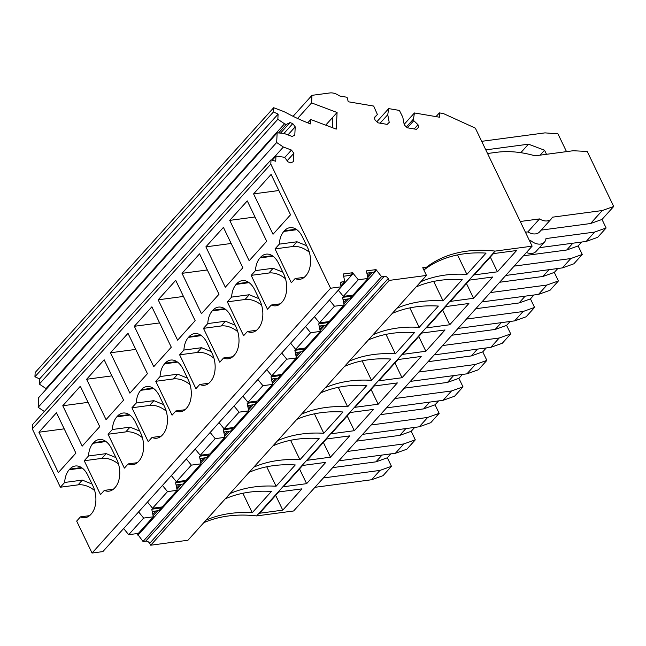 <?xml version="1.0" encoding="UTF-8"?>
<svg xmlns="http://www.w3.org/2000/svg" width="646" height="646" viewBox="0 0 646 646"><rect width="100%" height="100%" fill="white"/><g stroke="black" fill="none" stroke-linecap="round" stroke-linejoin="round"><path stroke-width="0.97" d="M343.196 299.599L349.825 298.71L352.191 296.078L351.804 295.262M343.825 276.213L350.455 275.325L352.821 272.701L353.209 273.508L341.33 286.687M352.191 296.078L342.566 297.37L344.124 304.944L329.161 321.563L319.487 322.855L314.457 316.677M319.487 322.855L334.458 306.236L329.42 300.059M344.124 304.944L334.458 306.236M327.95 321.748L328.338 322.564L318.712 323.848L320.271 331.43L310.605 332.722L305.566 326.545M343.955 303.975L348.541 298.88M137.138 533.596L143.024 541.477L145.778 541.106A3.4 2.358 -138 0 1 149.67 543.367L150.712 545.216L389.223 280.404L426.473 275.43L422.75 267.694L426.522 267.194A145.625 101.091 -138 0 1 495.135 251.1L532.134 246.158L475.327 128.118L443.406 113.567L439.377 112.889L439.837 117.265L414.425 112.961L413.48 119.058L413.787 120.681L418.002 124.71L418.503 127.343L416.452 129.337L407.246 127.779L404.275 124.928L402.813 117.257L399.406 110.426L388.698 108.609L387.753 114.705L389.215 122.385L387.164 124.379L377.958 122.821L374.987 119.978L374.486 117.346L377.393 114.52L373.679 106.065L348.267 101.769L347.031 97.255L340.28 96.117A2.931 2.035 -138 0 1 338.9 95.535A12.621 8.761 -138 0 0 329.84 92.951L311.97 95.342L311.59 102.9L337.083 112.493L336.243 129.111L310.742 119.518L310.524 123.903A155.42 107.898 -138 0 1 286.549 112.937A29.143 20.228 -138 0 0 282.052 110.886L273.662 107.729L273.452 111.952L278.103 114.108L277.845 119.268L284.547 123.79L286.243 124.428L290.022 122.579L292.783 123.62L295.214 126.842L294.794 135.151L292.129 136.459L284.054 133.423L277.158 132.826L276.666 142.5L283.368 147.022L291.443 150.058L293.873 153.288L293.454 161.597L290.789 162.905L288.027 161.863L284.579 157.293L275.979 156.057L275.713 161.25L271.021 159.837L270.811 164.084L330.558 288.237L341.371 286.792L340.62 284.902A3.4 2.358 -138 0 1 340.846 282.52A3.4 2.358 -138 0 1 342 281.939L344.754 281.575L343.196 273.985L352.821 272.701M153.15 515.823L157.737 510.728M160.991 507.118L161.387 507.934L151.753 509.218L153.312 516.8L143.646 518.084L138.615 511.915M176.996 489.345L181.591 484.25M147.498 502.047L152.537 508.224L162.203 506.932L177.166 490.314L175.607 482.732L185.232 481.448L184.869 480.608M200.849 462.867L205.436 457.772M208.698 454.154L209.086 454.97L199.461 456.254L201.019 463.836L191.353 465.128L186.314 458.951M224.703 436.381L229.29 431.286M232.544 427.668L232.94 428.484L223.306 429.776L224.865 437.35L215.199 438.642L210.168 432.465M248.549 409.903L253.143 404.808M256.397 401.19L256.785 402.006L247.16 403.29L248.718 410.872L239.052 412.164L234.014 405.987M272.402 383.417L276.989 378.322M242.904 396.119L247.935 402.296L257.609 401.005L272.572 384.394L271.013 376.812L280.639 375.528L280.259 374.688M296.256 356.939L300.842 351.844M304.096 348.226L304.492 349.042L294.859 350.326L296.417 357.908L286.751 359.2L281.721 353.023M320.101 330.453L324.696 325.366M367.808 277.497L372.395 272.402M325.689 125.146L332.876 117.168L332.343 127.65M332.876 117.168L337.083 112.493M529.542 240.764L530.746 240.603L529.906 241.531M526.425 252.505A11.652 8.091 -138 0 0 536.051 251.439L544.473 242.097A11.652 8.091 -138 0 0 545.983 238.568L594.627 232.075L606.118 227.981L597.695 237.332L586.205 241.426L539.45 247.668M487.544 153.506L496.516 152.311A107.139 74.379 -138 0 1 535.041 155.831L573.204 150.736L587.23 151.463L613.7 206.47L602.266 210.539L590.573 223.524L602.007 219.446L613.7 206.47M520.264 221.489L539.539 218.913L527.855 231.898L525.424 232.221M602.266 210.539L552.338 217.201A11.652 8.091 -138 0 1 551.264 218.937A11.652 8.091 -138 0 1 539.539 218.913M541.203 230.113L590.573 223.524M551.264 218.937L539.572 231.914A11.652 8.091 -138 0 1 527.855 231.898M544.473 242.097A11.652 8.091 -138 0 1 530.746 240.603M606.118 227.981L602.007 219.446M514.168 266.112L570.773 258.561L562.351 267.904L505.745 275.462M570.773 258.561L582.264 254.467L573.85 263.81L562.351 267.904M523.478 255.776L566.728 250.002L578.154 245.932L581.675 242.032M572.841 243.211L566.728 250.002M582.264 254.467L578.154 245.932M490.314 292.598L546.92 285.039L538.506 294.382L481.892 301.94M546.92 285.039L558.41 280.945L549.996 290.296L538.506 294.382M499.624 282.254L542.874 276.48L554.308 272.41L557.821 268.51M548.995 269.689L542.874 276.48M558.41 280.945L554.308 272.41M466.46 319.076L523.066 311.517L514.652 320.868L458.046 328.426M523.066 311.517L534.565 307.423L526.143 316.774L514.652 320.868M475.779 308.74L519.021 302.966L530.455 298.888L533.967 294.988M525.141 296.167L519.021 302.966M534.565 307.423L530.455 298.888M442.615 345.562L499.221 338.003L490.798 347.346L434.193 354.904M499.221 338.003L510.711 333.909L502.297 343.252L490.798 347.346M451.925 335.217L495.175 329.444L506.601 325.374L510.114 321.474M501.288 322.653L495.175 329.444M510.711 333.909L506.601 325.374M418.761 372.039L475.367 364.481L466.953 373.832L410.339 381.39M475.367 364.481L486.858 360.387L478.444 369.738L466.953 373.832M428.072 361.703L471.322 355.93L482.756 351.852L486.268 347.952M477.442 349.131L471.322 355.93M486.858 360.387L482.756 351.852M394.908 398.525L451.514 390.967L443.099 400.31L386.494 407.868M451.514 390.967L463.012 386.873L454.59 396.216L443.099 400.31M404.226 388.181L447.468 382.408L458.902 378.338L462.415 374.438M453.589 375.617L447.468 382.408M463.012 386.873L458.902 378.338M371.062 425.003L427.668 417.445L419.246 426.796L362.64 434.346M427.668 417.445L439.159 413.351L430.745 422.702L419.246 426.796M380.373 414.659L423.623 408.886L435.049 404.816L438.561 400.916M429.735 402.095L423.623 408.886M439.159 413.351L435.049 404.816M347.209 451.481L403.815 443.923L395.4 453.274L338.787 460.832M403.815 443.923L415.305 439.837L406.891 449.18L395.4 453.274M356.519 441.145L399.769 435.372L411.203 431.302L414.716 427.394M405.89 428.573L399.769 435.372M415.305 439.837L411.203 431.302M323.355 477.967L379.961 470.409L371.547 479.752L314.941 487.31M379.961 470.409L391.46 466.315L383.038 475.658L371.547 479.752M332.674 467.623L375.915 461.85L387.35 457.78L390.862 453.88M382.036 455.059L375.915 461.85M391.46 466.315L387.35 457.78M481.682 141.329L544.99 132.874L557.95 133.843L566.51 151.632M546.5 154.305L544.538 150.219L528.468 144.179L485.8 149.872M520.805 152.69L528.468 144.179M497.428 271.805L474.269 274.897L493.439 253.612L516.598 250.519L497.428 271.805L490.33 257.068M473.575 298.29L450.415 301.383L469.594 280.089L492.745 276.997L473.575 298.29L466.477 283.546M426.562 327.861L445.74 306.575L468.899 303.483L449.721 324.768L426.562 327.861M449.721 324.768L442.631 310.032M402.716 354.347L421.886 333.053L445.046 329.961L425.867 351.254L402.716 354.347M425.867 351.254L418.778 336.509M378.863 380.825L398.041 359.539L421.192 356.447L402.022 377.732L378.863 380.825M402.022 377.732L394.924 362.987M355.009 407.303L374.187 386.017L397.347 382.925L378.168 404.21L355.009 407.303M378.168 404.21L371.079 389.473M331.164 433.789L350.334 412.495L373.493 409.411L354.315 430.696L331.164 433.789M354.315 430.696L347.225 415.951M307.31 460.267L326.488 438.981L349.639 435.888L330.469 457.174L307.31 460.267M330.469 457.174L323.371 442.437M283.457 486.753L302.635 465.459L325.794 462.366L306.616 483.66L283.457 486.753M306.616 483.66L299.518 468.915M259.611 513.231L278.781 491.945L301.94 488.852L282.762 510.138L259.611 513.231M282.762 510.138L275.672 495.393M206.09 520.111A145.625 101.091 -138 0 1 252.247 512.722L242.88 493.261M252.247 512.722L271.417 491.428A145.625 101.091 -138 0 0 225.268 498.817M229.944 493.625A145.625 101.091 -138 0 1 276.092 486.236L266.733 466.783M276.092 486.236L295.27 464.95A145.625 101.091 -138 0 0 249.122 472.339M253.797 467.147A145.625 101.091 -138 0 1 299.946 459.758L290.587 440.306M299.946 459.758L319.124 438.473A145.625 101.091 -138 0 0 272.967 445.853M277.643 440.661A145.625 101.091 -138 0 1 323.799 433.28L314.432 413.82M323.799 433.28L342.969 411.986A145.625 101.091 -138 0 0 296.821 419.375M301.496 414.183A145.625 101.091 -138 0 1 347.645 406.794L338.286 387.342M347.645 406.794L366.823 385.509A145.625 101.091 -138 0 0 320.674 392.897M325.35 387.705A145.625 101.091 -138 0 1 371.498 380.316L362.14 360.856M371.498 380.316L390.677 359.023A145.625 101.091 -138 0 0 344.52 366.411M349.203 361.219A145.625 101.091 -138 0 1 395.352 353.83L385.985 334.378M395.352 353.83L414.522 332.545A145.625 101.091 -138 0 0 368.373 339.933M373.049 334.741A145.625 101.091 -138 0 1 419.197 327.352L409.839 307.9M419.197 327.352L438.376 306.067A145.625 101.091 -138 0 0 392.227 313.447M396.902 308.255A145.625 101.091 -138 0 1 443.051 300.875L433.692 281.414M443.051 300.875L462.229 279.581A145.625 101.091 -138 0 0 416.072 286.969M420.756 281.777A145.625 101.091 -138 0 1 466.905 274.389L457.538 254.936M466.905 274.389L486.075 253.103A145.625 101.091 -138 0 0 424.188 269.786L426.522 267.194M280.38 303.806L271.28 305.025A20.389 12.637 -97.6 0 0 276.012 305.8A20.389 12.637 -97.6 0 0 281.543 302.683L282.132 302.037A20.389 12.637 -97.6 0 0 286.711 287.882A20.389 12.637 -97.6 0 0 283.723 274.033L278.628 263.455A20.389 12.637 -97.6 0 0 269.931 254.556A20.389 12.637 -97.6 0 0 266.112 254.144A20.389 12.637 -97.6 0 0 260.58 257.261L259.999 257.907A20.389 12.637 -97.6 0 0 255.461 270.617L273.145 268.26L282.835 272.192M271.28 305.025L267.476 309.24L251.181 275.374L255.461 270.617M251.181 275.374L268.865 273.016A20.196 14.018 -138 0 1 285.492 278.757M89.576 515.653L80.467 516.873A20.389 12.637 -97.6 0 0 85.207 517.648A20.389 12.637 -97.6 0 0 90.739 514.531L91.32 513.885A20.389 12.637 -97.6 0 0 95.907 499.738A20.389 12.637 -97.6 0 0 92.911 485.881L87.824 475.303A20.389 12.637 -97.6 0 0 79.119 466.404A20.389 12.637 -97.6 0 0 75.299 466A20.389 12.637 -97.6 0 0 69.776 469.109L69.187 469.755A20.389 12.637 -97.6 0 0 64.657 482.465L82.333 480.107L92.031 484.04M94.687 490.605A20.196 14.018 -138 0 0 78.053 484.863L60.369 487.221L64.657 482.465M330.558 288.237L92.047 553.049L76.672 521.088L80.467 516.873M304.234 277.328L295.125 278.539A20.389 12.637 -97.6 0 0 299.865 279.314A20.389 12.637 -97.6 0 0 305.397 276.205L305.978 275.551A20.389 12.637 -97.6 0 0 310.565 261.404A20.389 12.637 -97.6 0 0 307.569 247.555L302.481 236.969A20.389 12.637 -97.6 0 0 293.777 228.07A20.389 12.637 -97.6 0 0 289.957 227.667A20.389 12.637 -97.6 0 0 284.434 230.775L283.844 231.43A20.389 12.637 -97.6 0 0 279.314 244.14L296.99 241.774L306.689 245.714M295.125 278.539L291.33 282.754L275.026 248.888L279.314 244.14M275.026 248.888L292.711 246.53A20.196 14.018 -138 0 1 309.345 252.271M137.275 462.697L128.174 463.909A20.389 12.637 -97.6 0 0 132.906 464.684A20.389 12.637 -97.6 0 0 138.438 461.575L139.019 460.921A20.389 12.637 -97.6 0 0 143.606 446.774A20.389 12.637 -97.6 0 0 140.618 432.925L135.523 422.339A20.389 12.637 -97.6 0 0 126.826 413.44A20.389 12.637 -97.6 0 0 123.006 413.036A20.389 12.637 -97.6 0 0 117.475 416.145L116.886 416.799A20.389 12.637 -97.6 0 0 112.356 429.509L130.04 427.143L139.73 431.084M128.174 463.909L124.371 468.124L108.076 434.257L112.356 429.509M108.076 434.257L125.752 431.899A20.196 14.018 -138 0 1 142.386 437.641M184.982 409.734L175.874 410.945A20.389 12.637 -97.6 0 0 180.614 411.72A20.389 12.637 -97.6 0 0 186.137 408.611L186.726 407.957A20.389 12.637 -97.6 0 0 191.305 393.81A20.389 12.637 -97.6 0 0 188.317 379.961L183.222 369.375A20.389 12.637 -97.6 0 0 174.525 360.476A20.389 12.637 -97.6 0 0 170.706 360.072A20.389 12.637 -97.6 0 0 165.174 363.181L164.593 363.835A20.389 12.637 -97.6 0 0 160.055 376.545L177.739 374.179L187.429 378.12M175.874 410.945L172.07 415.168L155.775 381.301L160.055 376.545M155.775 381.301L173.459 378.936A20.196 14.018 -138 0 1 190.094 384.677M208.828 383.248L199.727 384.467A20.389 12.637 -97.6 0 0 204.459 385.242A20.389 12.637 -97.6 0 0 209.99 382.125L210.58 381.479A20.389 12.637 -97.6 0 0 215.158 367.332A20.389 12.637 -97.6 0 0 212.171 353.475L207.075 342.897A20.389 12.637 -97.6 0 0 198.379 333.998A20.389 12.637 -97.6 0 0 194.559 333.594A20.389 12.637 -97.6 0 0 189.028 336.703L188.438 337.349A20.389 12.637 -97.6 0 0 183.908 350.059L201.592 347.701L211.282 351.634M199.727 384.467L195.924 388.682L179.628 354.815L183.908 350.059M179.628 354.815L197.305 352.458A20.196 14.018 -138 0 1 213.939 358.199M161.129 436.212L152.02 437.431A20.389 12.637 -97.6 0 0 156.76 438.206A20.389 12.637 -97.6 0 0 162.291 435.089L162.873 434.443A20.389 12.637 -97.6 0 0 167.459 420.288A20.389 12.637 -97.6 0 0 164.464 406.439L159.376 395.861A20.389 12.637 -97.6 0 0 150.671 386.962A20.389 12.637 -97.6 0 0 146.852 386.55A20.389 12.637 -97.6 0 0 141.329 389.667L140.739 390.313A20.389 12.637 -97.6 0 0 136.209 403.023L153.885 400.665L163.583 404.598M152.02 437.431L148.225 441.646L131.921 407.779L136.209 403.023M131.921 407.779L149.606 405.422A20.196 14.018 -138 0 1 166.24 411.163M113.43 489.175L104.321 490.387A20.389 12.637 -97.6 0 0 109.061 491.162A20.389 12.637 -97.6 0 0 114.584 488.053L115.174 487.407A20.389 12.637 -97.6 0 0 119.752 473.252A20.389 12.637 -97.6 0 0 116.764 459.403L111.669 448.817A20.389 12.637 -97.6 0 0 102.972 439.926A20.389 12.637 -97.6 0 0 99.153 439.514A20.389 12.637 -97.6 0 0 93.622 442.631L93.04 443.277A20.389 12.637 -97.6 0 0 88.502 455.987L106.186 453.629L115.876 457.562M104.321 490.387L100.518 494.61L84.222 460.743L88.502 455.987M84.222 460.743L101.907 458.377A20.196 14.018 -138 0 1 118.541 464.119M256.535 330.284L247.426 331.503A20.389 12.637 -97.6 0 0 252.166 332.278A20.389 12.637 -97.6 0 0 257.689 329.161L258.279 328.515A20.389 12.637 -97.6 0 0 262.857 314.368A20.389 12.637 -97.6 0 0 259.87 300.519L254.774 289.933A20.389 12.637 -97.6 0 0 246.078 281.034A20.389 12.637 -97.6 0 0 242.258 280.63A20.389 12.637 -97.6 0 0 236.727 283.739L236.145 284.385A20.389 12.637 -97.6 0 0 231.607 297.103L249.291 294.738L258.981 298.678M247.426 331.503L243.623 335.718L227.327 301.852L231.607 297.103M227.327 301.852L245.012 299.494A20.196 14.018 -138 0 1 261.646 305.235M232.681 356.77L223.573 357.981A20.389 12.637 -97.6 0 0 228.313 358.756A20.389 12.637 -97.6 0 0 233.844 355.647L234.425 355.001A20.389 12.637 -97.6 0 0 239.012 340.846A20.389 12.637 -97.6 0 0 236.016 326.997L230.929 316.411A20.389 12.637 -97.6 0 0 222.224 307.52A20.389 12.637 -97.6 0 0 218.405 307.108A20.389 12.637 -97.6 0 0 212.881 310.225L212.292 310.871A20.389 12.637 -97.6 0 0 207.762 323.581L225.438 321.224L235.136 325.156M223.573 357.981L219.777 362.204L203.474 328.338L207.762 323.581M203.474 328.338L221.158 325.972A20.196 14.018 -138 0 1 237.793 331.713M38.922 432.222L56.46 412.754L75.889 453.121L58.35 472.597L38.922 432.222L64.212 428.847M62.775 405.745L80.314 386.268L99.742 426.643L82.203 446.111L62.775 405.745L88.058 402.369M86.629 379.259L104.168 359.79L123.596 400.157L106.057 419.634L86.629 379.259L111.911 375.883M110.474 352.781L128.013 333.312L147.441 373.679L129.903 393.148L110.474 352.781L135.765 349.405M134.328 326.295L151.867 306.826L171.295 347.201L153.756 366.67L134.328 326.295L159.61 322.919M158.181 299.817L175.72 280.348L195.149 320.715L177.61 340.184L158.181 299.817L183.464 296.441M182.027 273.339L199.566 253.862L218.994 294.237L201.455 313.706L182.027 273.339L207.318 269.963M205.88 246.853L223.419 227.384L242.848 267.751L225.309 287.228L205.88 246.853L231.163 243.477M229.734 220.375L247.273 200.898L266.701 241.273L249.162 260.742L229.734 220.375L255.017 216.999M253.579 193.889L271.118 174.42L290.547 214.787L273.016 234.264L253.579 193.889L278.87 190.513M594.627 232.075L586.205 241.426M540.088 155.161L544.538 150.219M320.271 331.43L305.308 348.041L295.642 349.333L290.603 343.155M296.417 357.908L281.454 374.527L271.788 375.819L266.75 369.641M248.718 410.872L233.755 427.49L224.089 428.782L219.051 422.605M224.865 437.35L209.902 453.968L200.236 455.26L195.197 449.083M201.019 463.836L186.048 480.454L176.382 481.738L171.351 475.569M153.312 516.8L138.349 533.41L128.683 534.702L123.644 528.525M367.049 273.113L373.679 272.232L376.045 269.6L366.411 270.884L367.97 278.466L353.007 295.085L343.341 296.369L338.302 290.199M295.642 349.333L310.605 332.722M271.788 375.819L286.751 359.2M247.935 402.296L262.906 385.678L257.867 379.509M272.572 384.394L262.906 385.678M224.089 428.782L239.052 412.164M200.236 455.26L215.199 438.642M176.382 481.738L191.353 465.128M152.537 508.224L167.5 491.606L162.461 485.429M177.166 490.314L167.5 491.606M128.683 534.702L143.646 518.084M343.341 296.369L358.304 279.758L353.209 273.508M367.97 278.466L358.304 279.758M152.391 511.446L159.013 510.558L161.387 507.934M176.237 484.96L182.866 484.08L185.232 481.448M200.09 458.482L206.72 457.594L209.086 454.97M223.944 432.004L230.574 431.116L232.94 428.484M247.798 405.518L254.419 404.638L256.785 402.006M271.643 379.04L278.273 378.152L280.639 375.528M295.497 352.555L302.126 351.674L304.492 349.042M319.35 326.077L325.972 325.188L328.338 322.564M376.045 269.6L381.536 276.666L384.289 276.294A3.4 2.358 -138 0 1 388.181 278.555L389.223 280.404M60.369 487.221L32.3 428.896L32.518 424.648L271.021 159.837M32.3 428.896L270.811 164.084M92.047 553.049L102.867 551.603L341.371 286.792M340.967 285.774L344.754 281.575M143.024 541.477L381.536 276.666M150.712 545.216L187.962 540.242L426.473 275.43M495.135 251.1L256.624 515.912L293.631 510.97L532.134 246.158M203.756 522.703A145.625 101.091 -138 0 1 256.624 515.912M436.018 116.619L439.377 112.889M404.162 124.355L414.425 112.961M406.374 126.947L413.48 119.058M407.376 127.803L413.787 120.681M414.183 128.95L418.002 124.71M376.852 121.763L388.698 108.609M380.114 123.192L387.753 114.705M374.551 117.669L377.393 114.52M293.074 116.312L311.97 95.342M297.564 118.468L311.59 102.9M307.754 122.837L310.742 119.518M278.103 114.108L39.6 378.919L34.941 376.771L35.159 372.54L273.662 107.729M34.941 376.771L273.452 111.952M39.6 378.919L39.333 384.079L277.845 119.268M39.333 384.079L46.036 388.601L284.547 123.79M46.036 388.601L46.601 388.819M278.571 132.947L286.243 124.428M280.525 133.116L290.022 122.579M283.957 133.415L292.783 123.62M287.963 134.893L295.214 126.842M276.666 142.5L38.154 407.311L38.647 397.645L277.158 132.826M38.154 407.311L44.364 411.502M271.651 160.03L283.368 147.022M284.741 157.503L291.443 150.058M287.171 160.725L293.873 153.288M272.249 160.208L275.979 156.057M137.929 535.227L376.432 270.416M344.019 299.486L343.317 300.269M343.373 300.632L344.463 299.429M346.854 299.106L343.712 302.594M152.908 514.442L156.049 510.954M176.762 487.964L179.895 484.476M200.607 461.478L203.748 457.998M224.461 435L227.602 431.512M248.314 408.514L251.447 405.034M272.16 382.036L275.301 378.548M296.013 355.558L299.155 352.07M319.867 329.072L323 325.584M367.566 276.108L370.707 272.628M153.659 511.277L152.569 512.48M177.505 484.791L176.423 486.002M201.358 458.313L200.268 459.524M225.212 431.835L224.122 433.038M249.057 405.349L247.975 406.56M272.911 378.871L271.821 380.074M296.764 352.385L295.674 353.596M320.61 325.907L319.528 327.118M368.317 272.943L367.227 274.154M272.265 255.703L260.58 257.261M259.999 257.907L272.951 256.179M268.865 273.016L273.145 268.26M81.453 467.551L69.776 469.109M69.187 469.755L82.147 468.027M78.053 484.863L82.333 480.107M296.11 229.217L284.434 230.775M283.844 231.43L296.805 229.693M292.711 246.53L296.99 241.774M129.16 414.587L117.475 416.145M116.886 416.799L129.846 415.063M125.752 431.899L130.04 427.143M176.859 361.623L165.174 363.181M164.593 363.835L177.553 362.099M173.459 378.936L177.739 374.179M200.712 335.145L189.028 336.703M188.438 337.349L201.399 335.621M197.305 352.458L201.592 347.701M153.005 388.109L141.329 389.667M140.739 390.313L153.7 388.585M149.606 405.422L153.885 400.665M105.306 441.065L93.622 442.631M93.04 443.277L106.001 441.549M101.907 458.377L106.186 453.629M248.411 282.181L236.727 283.739M236.145 284.385L249.106 282.657M245.012 299.494L249.291 294.738M224.558 308.659L212.881 310.225M212.292 310.871L225.252 309.143M221.158 325.972L225.438 321.224M152.504 512.117L153.207 511.333M176.358 485.63L177.061 484.855M200.212 459.153L200.914 458.369M224.057 432.675L224.76 431.891M247.911 406.189L248.613 405.413M271.764 379.711L272.467 378.927M295.61 353.225L296.312 352.45M319.463 326.747L320.166 325.964M367.162 273.783L367.865 273.008M342 281.939L340.394 283.723M145.778 541.106L384.289 276.294M388.181 278.555L149.67 543.367"/></g></svg>
